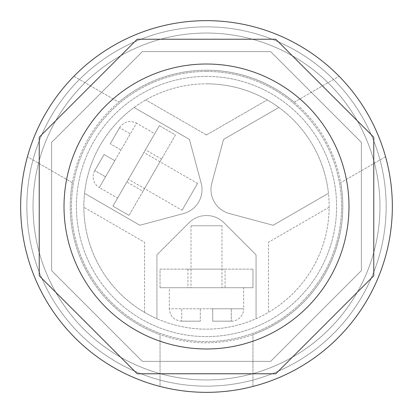 <?xml version="1.0" encoding="UTF-8"?>
<svg xmlns="http://www.w3.org/2000/svg" width="413" height="413" viewBox="0 0 413 413"><rect width="100%" height="100%" fill="white"/><g stroke="black" fill="none" stroke-linecap="round" stroke-linejoin="round"><path stroke-width="0.31" stroke-dasharray="2.06 1.55" d="M206.5 386.155A179.655 179.655 0 0 0 386.155 206.5A179.655 179.655 0 0 0 206.5 26.845A179.655 179.655 0 0 0 26.845 206.5A179.655 179.655 0 0 0 206.5 386.155A179.655 179.655 0 0 0 386.155 206.5A179.655 179.655 0 0 0 206.5 26.845A179.655 179.655 0 0 0 26.845 206.5A179.655 179.655 0 0 0 206.5 386.155M206.5 76.405A130.095 130.095 0 0 0 76.405 206.5A130.095 130.095 0 0 0 206.5 336.595A130.095 130.095 0 0 0 336.595 206.5A130.095 130.095 0 0 0 206.5 76.405A130.095 130.095 0 0 0 76.405 206.5A130.095 130.095 0 0 0 206.5 336.595A130.095 130.095 0 0 0 336.595 206.5A130.095 130.095 0 0 0 206.5 76.405M361.375 270.649L270.649 361.375L142.351 361.375L51.625 270.649L51.625 142.351L142.351 51.625L270.649 51.625L361.375 142.351L361.375 270.649L361.375 142.351L270.649 51.625L142.351 51.625L51.625 142.351L51.625 270.649L142.351 361.375L270.649 361.375L361.375 270.649M206.5 342.79A136.29 136.29 0 0 1 70.21 206.5A136.29 136.29 0 0 1 206.5 70.21A136.29 136.29 0 0 1 342.79 206.5A136.29 136.29 0 0 1 206.5 342.79A136.29 136.29 0 0 1 70.21 206.5A136.29 136.29 0 0 1 206.5 70.21A136.29 136.29 0 0 1 342.79 206.5A136.29 136.29 0 0 1 206.5 342.79M206.5 33.04A173.46 173.46 0 0 1 379.96 206.5A173.46 173.46 0 0 1 206.5 379.96A173.46 173.46 0 0 1 33.04 206.5A173.46 173.46 0 0 1 206.5 33.04A173.46 173.46 0 0 1 379.96 206.5A173.46 173.46 0 0 1 206.5 379.96A173.46 173.46 0 0 1 33.04 206.5A173.46 173.46 0 0 1 206.5 33.04M206.5 392.35A185.85 185.85 0 0 0 392.35 206.5A185.85 185.85 0 0 0 206.5 20.65A185.85 185.85 0 0 0 20.65 206.5A185.85 185.85 0 0 0 206.5 392.35M373.765 275.786L373.765 137.214L275.786 39.235L137.214 39.235L39.235 137.214L39.235 275.786L137.214 373.765L275.786 373.765L373.765 275.786M206.5 215.524A24.78 24.78 0 0 1 224.022 222.783L256.06 254.821L256.06 318.702A122.661 122.661 0 0 1 156.94 318.702L156.94 254.821L188.978 222.783A24.78 24.78 0 0 1 224.022 222.783L256.06 254.821L256.06 318.702A122.661 122.661 0 0 0 328.449 193.32L273.127 225.261L229.365 213.531A24.78 24.78 0 0 1 211.838 183.186L223.567 139.418L278.889 107.478A122.661 122.661 0 0 1 328.449 193.32L273.127 225.261L229.365 213.531A24.78 24.78 0 0 1 211.838 183.186L223.567 139.418L278.889 107.478A122.661 122.661 0 0 0 206.5 83.839A122.661 122.661 0 0 1 329.161 206.5A122.661 122.661 0 0 1 206.5 329.161A122.661 122.661 0 0 1 83.839 206.5A122.661 122.661 0 0 1 206.5 83.839A122.661 122.661 0 0 0 134.111 107.478L189.433 139.418L201.162 183.186A24.78 24.78 0 0 1 183.635 213.531L139.873 225.261L84.551 193.32A122.661 122.661 0 0 1 134.111 107.478L189.433 139.418L201.162 183.186A24.78 24.78 0 0 1 183.635 213.531L139.873 225.261L84.551 193.32A122.661 122.661 0 0 0 156.94 318.702L156.94 254.821L188.978 222.783A24.78 24.78 0 0 1 206.5 215.524M206.5 71.449A135.051 135.051 0 0 1 341.551 206.5A135.051 135.051 0 0 1 206.5 341.551A135.051 135.051 0 0 1 71.449 206.5A135.051 135.051 0 0 1 206.5 71.449A135.051 135.051 0 0 1 341.551 206.5A135.051 135.051 0 0 1 206.5 341.551A135.051 135.051 0 0 1 71.449 206.5A135.051 135.051 0 0 1 206.5 71.449M206.5 134.968L267.211 99.915L206.5 134.968L145.789 99.915L206.5 134.968M329.161 207.218L268.45 242.266L268.45 312.367L268.45 242.266L329.161 207.218M144.55 312.367L144.55 242.266L83.839 207.218L144.55 242.266L144.55 312.367M225.085 269.142L187.915 269.142L225.085 269.142L225.085 287.727L187.915 287.727L225.085 287.727M187.915 269.142L187.915 287.727M160.037 287.727L160.037 269.142L252.963 269.142L160.037 269.142L160.037 287.727L252.963 287.727L252.963 269.142L252.963 287.727L160.037 287.727M221.987 225.777L191.012 225.777L221.987 225.777L221.987 287.727L191.012 287.727L221.987 287.727M191.012 225.777L191.012 287.727M243.67 287.727L169.33 287.727L243.67 287.727L243.67 308.79L212.695 308.79L231.28 308.79L231.28 321.159L212.695 321.18L212.695 308.79L212.695 321.18L231.28 321.159L231.28 308.79L200.305 308.79L243.67 308.79A12.39 12.39 0 0 1 231.28 321.18L231.28 321.18M181.72 321.18C174.193 320.447 170.063 316.317 169.33 308.79L200.305 308.79L200.305 321.18L182.505 321.18L200.305 321.18L200.305 308.79L169.33 308.79L169.33 287.727M200.305 321.18L181.72 321.159L200.305 321.18L200.305 308.79L181.72 308.79L181.72 321.159L181.72 308.79L200.305 308.79L200.305 321.18M230.495 321.18L212.695 321.18L230.495 321.18M212.695 308.79L212.695 321.18L212.695 308.79M182.061 210.274L197.548 183.449L182.061 210.274L128.412 179.299L143.9 152.474L128.412 179.299M197.548 183.449L143.9 152.474M117.571 198.075L154.741 133.693L117.571 198.075L99.326 187.543L114.814 160.719L105.522 176.816L94.814 170.631L104.086 154.524L114.814 160.719L104.086 154.524L95.186 169.939L94.814 170.631L105.522 176.816L121.009 149.991L99.326 187.543A12.39 12.39 0 0 1 94.794 170.621L94.794 170.621M119.574 127.7C123.972 121.551 129.615 120.038 136.496 123.162L121.009 149.991L110.281 143.796L119.181 128.381L110.281 143.796L121.009 149.991L136.496 123.162L154.741 133.693M110.281 143.796L119.594 127.71L110.281 143.796L121.009 149.991L130.302 133.895L119.594 127.71L130.302 133.895L121.009 149.991L110.281 143.796M95.186 169.939L104.086 154.524L95.186 169.939M114.814 160.719L104.086 154.524L114.814 160.719M142.955 191.276L161.54 159.082L142.955 191.276L126.863 181.983L145.448 149.79L126.863 181.983M161.54 159.082L145.448 149.79M159.387 125.65L175.479 134.943L129.016 215.416L175.479 134.943L159.387 125.65L112.925 206.123L129.016 215.416L112.925 206.123L159.387 125.65M206.5 70.21A136.29 136.29 0 0 0 118.774 102.202A136.29 136.29 0 0 1 294.226 102.202A136.29 136.29 0 0 0 206.5 70.21M252.963 334.628A136.29 136.29 0 0 0 340.689 182.675A136.29 136.29 0 0 1 252.963 334.628L252.963 386.449A185.85 185.85 0 0 1 160.037 386.449L160.037 334.628A136.29 136.29 0 0 1 72.311 182.675A136.29 136.29 0 0 0 160.037 334.628L160.037 386.449A185.85 185.85 0 0 0 252.963 386.449L252.963 334.628M385.572 156.764L340.689 182.675L385.572 156.764A185.85 185.85 0 0 0 339.109 76.286A185.85 185.85 0 0 1 385.572 156.764M294.226 102.202L339.109 76.286L294.226 102.202M73.891 76.286L118.774 102.202L73.891 76.286A185.85 185.85 0 0 0 27.428 156.764A185.85 185.85 0 0 1 73.891 76.286M72.311 182.675L27.428 156.764L72.311 182.675"/><path stroke-width="0.62" d="M64.015 206.5A142.485 142.485 0 0 0 206.5 348.985A142.485 142.485 0 0 0 348.985 206.5A142.485 142.485 0 0 0 206.5 64.015A142.485 142.485 0 0 0 64.015 206.5M39.235 206.5L39.235 275.786L137.214 373.765L275.786 373.765L373.765 275.786L373.765 137.214L275.786 39.235L137.214 39.235L39.235 137.214L39.235 206.5M206.5 392.35A185.85 185.85 0 0 0 392.35 206.5A185.85 185.85 0 0 0 206.5 20.65A185.85 185.85 0 0 0 20.65 206.5A185.85 185.85 0 0 0 206.5 392.35"/></g></svg>

